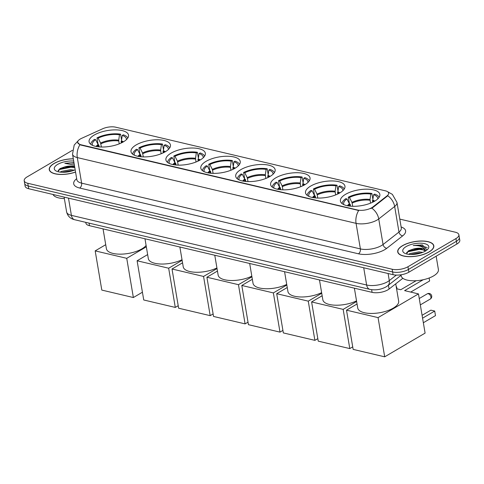 <?xml version="1.0" encoding="UTF-8"?>
<svg xmlns="http://www.w3.org/2000/svg" width="484" height="484" viewBox="0 0 484 484"><rect width="100%" height="100%" fill="white"/><g stroke="black" fill="none" stroke-linecap="round" stroke-linejoin="round"><path stroke-width="0.73" d="M235.067 168.238A20.001 8.004 -9.6 0 0 240.245 161.474A20.001 8.004 -9.6 0 0 227.087 156.241A20.001 8.004 -9.6 0 0 205.984 161.378A20.001 8.004 -9.6 0 0 200.806 168.148A20.001 8.004 -9.6 0 0 213.97 173.381A20.001 8.004 -9.6 0 0 235.067 168.238M339.774 192.941A20.001 8.004 -9.6 0 0 344.947 186.177A20.001 8.004 -9.6 0 0 331.788 180.937A20.001 8.004 -9.6 0 0 310.686 186.08A20.001 8.004 -9.6 0 0 305.513 192.844A20.001 8.004 -9.6 0 0 318.672 198.077A20.001 8.004 -9.6 0 0 339.774 192.941M304.872 184.707A20.001 8.004 -9.6 0 0 310.044 177.943A20.001 8.004 -9.6 0 0 296.886 172.709A20.001 8.004 -9.6 0 0 275.789 177.846A20.001 8.004 -9.6 0 0 270.61 184.61A20.001 8.004 -9.6 0 0 283.769 189.849A20.001 8.004 -9.6 0 0 304.872 184.707M269.969 176.472A20.001 8.004 -9.6 0 0 275.148 169.709A20.001 8.004 -9.6 0 0 261.983 164.475A20.001 8.004 -9.6 0 0 240.887 169.612A20.001 8.004 -9.6 0 0 235.708 176.376A20.001 8.004 -9.6 0 0 248.873 181.615A20.001 8.004 -9.6 0 0 269.969 176.472M200.17 160.004A20.001 8.004 -9.6 0 0 205.343 153.24A20.001 8.004 -9.6 0 0 192.184 148.007A20.001 8.004 -9.6 0 0 171.082 153.144A20.001 8.004 -9.6 0 0 165.909 159.914A20.001 8.004 -9.6 0 0 179.068 165.147A20.001 8.004 -9.6 0 0 200.17 160.004M165.268 151.776A20.001 8.004 -9.6 0 0 170.447 145.006A20.001 8.004 -9.6 0 0 157.282 139.773A20.001 8.004 -9.6 0 0 136.185 144.91A20.001 8.004 -9.6 0 0 131.007 151.68A20.001 8.004 -9.6 0 0 144.172 156.913A20.001 8.004 -9.6 0 0 165.268 151.776M123.341 141.885A20.001 8.004 -9.6 0 0 128.52 135.115A20.001 8.004 -9.6 0 0 115.355 129.881A20.001 8.004 -9.6 0 0 94.259 135.024A20.001 8.004 -9.6 0 0 89.08 141.788A20.001 8.004 -9.6 0 0 102.245 147.021A20.001 8.004 -9.6 0 0 123.341 141.885M374.67 201.175A20.001 8.004 -9.6 0 0 379.849 194.411A20.001 8.004 -9.6 0 0 366.684 189.171A20.001 8.004 -9.6 0 0 345.588 194.314A20.001 8.004 -9.6 0 0 340.409 201.078A20.001 8.004 -9.6 0 0 353.574 206.311A20.001 8.004 -9.6 0 0 374.67 201.175M402.851 278.282L389.075 289.051A11.32 4.531 170.4 0 1 387.89 289.849A11.32 4.531 170.4 0 1 372.081 292.354L89.48 225.689A11.32 4.531 170.4 0 1 85.898 223.13L85.765 222.35M371.706 207.745A10.188 4.078 -9.6 0 0 372.777 207.025L387.067 195.851A10.188 4.078 -9.6 0 0 388.634 193.128A10.188 4.078 -9.6 0 0 385.409 190.823L115.609 127.177A10.188 4.078 -9.6 0 0 102.675 128.762L81.615 138.333A10.188 4.078 -9.6 0 0 77.682 142.453A10.188 4.078 -9.6 0 0 80.907 144.752L357.476 210.002A10.188 4.078 -9.6 0 0 371.706 207.745M429.078 251.976A18.301 7.327 -9.6 0 0 433.815 245.787A18.301 7.327 -9.6 0 0 421.77 240.996A18.301 7.327 -9.6 0 0 402.458 245.703A18.301 7.327 -9.6 0 0 397.721 251.892A18.301 7.327 -9.6 0 0 409.766 256.683A18.301 7.327 -9.6 0 0 429.078 251.976M73.302 158.794A18.301 7.327 -9.6 0 0 54.002 163.495A18.301 7.327 -9.6 0 0 49.265 169.684A18.301 7.327 -9.6 0 0 75.552 172.068M387.605 191.718L392.361 194.362L396.977 202.451A15.095 6.044 170.4 0 1 394.66 206.493L378.736 218.937A15.095 6.044 170.4 0 1 377.145 220.008A15.095 6.044 170.4 0 1 356.073 223.348A13.207 8.779 -76.7 0 1 358.698 210.486L80.961 145.085L79.933 144.722L77.682 142.453M79.933 144.722A13.207 8.779 103.3 0 0 77.301 157.584L356.073 223.348L360.392 248.915A15.095 6.044 -9.6 0 0 381.471 245.576A15.095 6.044 -9.6 0 0 383.062 244.511L398.985 232.06L394.66 206.493A13.207 9.728 -128 0 0 387.775 195.742L372.861 207.521L370.659 208.592M458.874 234.752L459.8 240.209A11.32 4.531 -9.6 0 1 456.872 244.039L408.889 272.189A11.32 4.531 -9.6 0 1 393.081 274.694L28.707 188.736A11.32 4.531 -9.6 0 1 25.126 186.177L24.66 183.448A11.32 4.531 -9.6 0 0 28.247 186.007L392.621 271.966A11.32 4.531 -9.6 0 0 408.429 269.461L456.406 241.31A11.32 4.531 -9.6 0 0 459.34 237.481A11.32 4.531 -9.6 0 1 456.406 241.31L408.429 269.461A11.32 4.531 -9.6 0 1 392.621 271.966L28.247 186.007A11.32 4.531 -9.6 0 1 24.66 183.448L24.2 180.72A11.32 4.531 -9.6 0 0 27.788 183.279L392.161 269.237A11.32 4.531 -9.6 0 0 407.964 266.732L455.946 238.582A11.32 4.531 -9.6 0 0 458.874 234.752A11.32 4.531 -9.6 0 0 455.293 232.193L399.796 219.101M72.431 150.312L27.128 176.89A11.32 4.531 -9.6 0 0 24.2 180.72M402.597 245.733A18.114 7.254 -9.6 0 0 397.909 251.862A18.114 7.254 -9.6 0 0 409.827 256.599A18.114 7.254 -9.6 0 0 428.939 251.946A18.114 7.254 -9.6 0 0 433.628 245.818A18.114 7.254 -9.6 0 0 421.709 241.08A18.114 7.254 -9.6 0 0 402.597 245.733M401.018 274.779L401.2 275.85A18.864 7.55 -9.6 0 0 413.62 280.787A18.864 7.55 -9.6 0 0 433.525 275.94A18.864 7.55 -9.6 0 0 438.407 269.558L436.144 256.193M408.641 254.33L409.978 253.555L418.999 251.874L422.75 252.376M410.505 254.481L419.18 252.957L420.808 253.059M427.039 249.944L422.357 244.898L413.276 245.533C419.356 245.321 423.282 246.695 425.067 249.665A9.432 3.775 -9.6 0 0 413.112 249.121L418.448 248.631L421.032 248.867L425.484 251.039M425.067 249.665L425.678 250.869M413.112 249.121L408.684 250.7L406.475 253.912M425.369 251.105A13.207 5.288 -9.6 0 0 427.868 249.133A13.207 5.288 -9.6 0 0 422.75 243.331A13.207 5.288 -9.6 0 0 406.167 246.574A13.207 5.288 -9.6 0 0 404.442 253.096A13.207 5.288 -9.6 0 0 425.369 251.105M413.276 245.533L418.599 245.092L427.221 247.584M406.578 252.497L407.867 251.759L419.332 249.417L424.401 250.047M413.548 254.427L417.886 253.822M408.06 251.075L419.241 248.879L421.836 249.036M411.134 254.493L420.318 253.211M73.32 158.873A18.114 7.254 -9.6 0 0 54.141 163.525A18.114 7.254 -9.6 0 0 49.453 169.654A18.114 7.254 -9.6 0 0 75.534 171.989M53.004 194.465A18.864 7.55 -9.6 0 0 64.36 198.573M60.179 172.123L61.522 171.348L70.543 169.672L74.288 170.168M62.049 172.274L70.725 170.755L72.346 170.858M74.596 166.442A9.432 3.775 -9.6 0 0 64.65 166.919L69.992 166.423L74.736 167.246M73.895 162.691L64.814 163.332L74.367 165.074M64.65 166.919L60.228 168.493L58.02 171.705M73.689 161.063A13.207 5.288 -9.6 0 0 57.705 164.366A13.207 5.288 -9.6 0 0 55.981 170.894A13.207 5.288 -9.6 0 0 75.165 169.793M64.814 163.332L70.138 162.884L74.058 163.247M58.116 170.289L59.405 169.551L70.87 167.216L74.79 167.573M65.092 172.219L69.424 171.614M59.599 168.868L70.779 166.671L73.38 166.829M62.678 172.292L71.856 171.009M349.46 203.952L348.317 197.194A18.864 7.55 -9.6 0 1 371.9 193.455L370.835 194.084A17.285 6.921 -9.6 0 0 349.478 197.466L351.929 202.348L352.721 206.299M370.52 203.165L370.03 199.481L370.835 194.084M377.78 198.894A17.285 6.921 -9.6 0 0 373.575 194.731L372.777 200.128L372.976 202.082M354.379 288.18L357.736 308.018A20.751 8.307 -9.6 0 0 371.391 313.45A20.751 8.307 -9.6 0 0 393.286 308.12A20.751 8.307 -9.6 0 0 398.659 301.096L395.743 283.842M350.501 206.178L350.162 204.175L349.49 204.012M372.747 200.455L372.42 200.648L372.686 202.227M349.92 206.123L349.406 203.831L346.955 198.948L345.794 198.676A18.864 7.55 -9.6 0 0 342.067 203.589M371.9 193.455L372.892 199.335M379.111 197.321A18.864 7.55 -9.6 0 0 374.64 194.102L373.575 194.731M346.955 198.948A17.285 6.921 -9.6 0 0 343.84 204.635M349.478 197.466L348.317 197.194M435.485 315.622L434.717 311.055L435.485 315.622L423.349 322.743M423.179 279.746L404.612 290.636L418.466 293.909L425.103 333.113L384.695 356.823L353.145 349.381L346.508 310.171L357.053 303.988M422.09 315.302L430.875 310.147L434.717 311.055L422.574 318.176M396.571 288.742L400.77 289.734L416.137 280.714M346.508 310.171L378.064 317.613L384.695 356.823M418.466 293.909L378.064 317.613M410.716 292.076L429.629 280.98L429.126 278.004M429.151 277.998L429.629 280.98M314.564 195.718L313.42 188.96A18.864 7.55 -9.6 0 1 336.997 185.227L335.932 185.85A17.285 6.921 -9.6 0 0 314.576 189.232L317.032 194.114L317.825 198.071M335.624 194.931L335.128 191.247L335.932 185.85M342.884 190.66A17.285 6.921 -9.6 0 0 338.673 186.497L337.874 191.894L338.074 193.854M319.476 279.946L322.834 299.784A20.751 8.307 -9.6 0 0 335.291 305.198A20.751 8.307 -9.6 0 0 356.526 300.879M315.598 197.944L315.259 195.941L314.588 195.784M337.844 192.221L337.517 192.414L337.784 193.993M315.017 197.889L314.503 195.596L312.053 190.714L310.891 190.442A18.864 7.55 -9.6 0 0 307.165 195.354M336.997 185.227L337.989 191.101M344.209 189.087A18.864 7.55 -9.6 0 0 339.744 185.874L338.673 186.497M312.053 190.714A17.285 6.921 -9.6 0 0 308.937 196.401M314.576 189.232L313.42 188.96M352.715 346.871L349.793 348.589L318.242 341.147L311.611 301.937L322.15 295.754M311.611 301.937L343.162 309.379L349.793 348.589M356.629 301.484L343.162 309.379M279.661 187.483L278.518 180.726A18.864 7.55 -9.6 0 1 302.095 176.993L301.03 177.616A17.285 6.921 -9.6 0 0 279.679 180.998L282.13 185.88L282.922 189.837M300.721 186.697L300.231 183.012L301.03 177.616M307.981 182.426A17.285 6.921 -9.6 0 0 303.777 178.263L302.972 183.66L303.172 185.62M284.574 271.712L287.932 291.549A20.751 8.307 -9.6 0 0 300.389 296.964A20.751 8.307 -9.6 0 0 321.624 292.645M280.702 189.716L280.363 187.707L279.692 187.55M302.942 183.987L302.615 184.18L302.881 185.759M280.115 189.655L279.601 187.362L277.151 182.48L275.995 182.208A18.864 7.55 -9.6 0 0 272.268 187.12M302.095 176.993L303.093 182.867M309.306 180.853A18.864 7.55 -9.6 0 0 304.841 177.64L303.777 178.263M277.151 182.48A17.285 6.921 -9.6 0 0 274.035 188.167M279.679 180.998L278.518 180.726M317.819 338.643L314.89 340.355L283.34 332.913L276.709 293.703L287.248 287.52M276.709 293.703L308.26 301.151L314.89 340.355M321.727 293.25L308.26 301.151M244.759 179.249L243.615 172.492A18.864 7.55 -9.6 0 1 267.198 168.759L266.127 169.382A17.285 6.921 -9.6 0 0 244.777 172.764L247.227 177.646L248.02 181.603M265.819 178.463L265.329 174.778L266.127 169.382M273.079 174.192A17.285 6.921 -9.6 0 0 268.874 170.029L268.069 175.426L268.275 177.386M249.677 263.478L253.029 283.322A20.751 8.307 -9.6 0 0 265.486 288.73A20.751 8.307 -9.6 0 0 286.722 284.411M245.799 181.482L245.461 179.473L244.789 179.316M268.045 175.752L267.712 175.946L267.979 177.525M245.213 181.421L244.704 179.128L242.248 174.246L241.093 173.974A18.864 7.55 -9.6 0 0 237.366 178.886M267.198 168.759L268.19 174.633M274.404 172.619A18.864 7.55 -9.6 0 0 269.939 169.406L268.874 170.029M242.248 174.246A17.285 6.921 -9.6 0 0 239.138 179.933M244.777 172.764L243.615 172.492M282.916 330.409L279.994 332.121L248.437 324.679L241.806 285.469L252.352 279.286M241.806 285.469L273.363 292.917L279.994 332.121M286.824 285.016L273.363 292.917M209.862 171.015L208.719 164.257A18.864 7.55 -9.6 0 1 232.296 160.525L231.231 161.148A17.285 6.921 -9.6 0 0 209.874 164.53L212.325 169.412L213.123 173.369M230.922 170.229L230.426 166.55L231.231 161.148M238.176 165.958A17.285 6.921 -9.6 0 0 233.972 161.795L233.173 167.198L233.373 169.152M214.775 255.243L218.133 275.087A20.751 8.307 -9.6 0 0 230.59 280.496A20.751 8.307 -9.6 0 0 251.825 276.176M210.897 173.248L210.558 171.239L209.887 171.082M233.143 167.524L232.816 167.712L233.082 169.291M210.316 173.187L209.802 170.894L207.352 166.012L206.19 165.74A18.864 7.55 -9.6 0 0 202.463 170.652M232.296 160.525L233.288 166.399M239.507 164.385A18.864 7.55 -9.6 0 0 235.036 161.172L233.972 161.795M207.352 166.012A17.285 6.921 -9.6 0 0 204.236 171.699M209.874 164.53L208.719 164.257M248.014 322.175L245.092 323.887L213.541 316.445L206.91 277.235L217.449 271.052M206.91 277.235L238.461 284.683L245.092 323.887M251.928 276.781L238.461 284.683M174.96 162.781L173.816 156.023A18.864 7.55 -9.6 0 1 197.393 152.291L196.329 152.914A17.285 6.921 -9.6 0 0 174.972 156.296L177.428 161.178L178.221 165.135M196.02 162.001L195.53 158.316L196.329 152.914M203.28 157.724A17.285 6.921 -9.6 0 0 199.069 153.561L198.271 158.964L198.47 160.918M179.873 247.009L183.23 266.853A20.751 8.307 -9.6 0 0 195.687 272.262A20.751 8.307 -9.6 0 0 216.923 267.942M176.001 165.014L175.656 163.005L174.984 162.848M198.24 159.29L197.914 159.484L198.18 161.057M175.414 164.959L174.899 162.66L172.449 157.778L171.288 157.506A18.864 7.55 -9.6 0 0 167.567 162.418M197.393 152.291L198.392 158.171M204.605 156.157A18.864 7.55 -9.6 0 0 200.14 152.938L199.069 153.561M172.449 157.778A17.285 6.921 -9.6 0 0 169.333 163.465M174.972 156.296L173.816 156.023M213.117 313.941L210.189 315.653L178.638 308.211L172.008 269.001L182.547 262.818M172.008 269.001L203.558 276.449L210.189 315.653M217.026 268.547L203.558 276.449M140.058 154.553L138.914 147.789A18.864 7.55 -9.6 0 1 162.491 144.057L161.426 144.686A17.285 6.921 -9.6 0 0 140.076 148.068L142.526 152.95L143.318 156.901M161.118 153.767L160.627 150.082L161.426 144.686M168.378 149.489A17.285 6.921 -9.6 0 0 164.173 145.333L163.368 150.73L163.568 152.684M144.976 238.781L148.328 258.619A20.751 8.307 -9.6 0 0 160.785 264.028A20.751 8.307 -9.6 0 0 182.02 259.708M141.098 156.78L140.759 154.771L140.088 154.614M163.344 151.056L163.011 151.25L163.277 152.823M140.511 156.725L140.003 154.426L137.547 149.544L136.391 149.272A18.864 7.55 -9.6 0 0 132.664 154.184M162.491 144.057L163.489 149.937M169.702 147.922A18.864 7.55 -9.6 0 0 165.238 144.704L164.173 145.333M137.547 149.544A17.285 6.921 -9.6 0 0 134.431 155.231M140.076 148.068L138.914 147.789M178.215 305.707L175.293 307.425L143.736 299.977L137.105 260.773L147.644 254.584M137.105 260.773L168.662 268.215L175.293 307.425M182.123 260.313L168.662 268.215M98.131 144.662L96.988 137.904A18.864 7.55 -9.6 0 1 120.57 134.165L119.5 134.794A17.285 6.921 -9.6 0 0 98.149 138.176L100.599 143.058L101.392 147.009M119.191 143.875L118.701 140.191L119.5 134.794M126.451 139.604A17.285 6.921 -9.6 0 0 122.246 135.441L121.448 140.838L121.647 142.792M103.05 228.89L106.401 248.728A20.751 8.307 -9.6 0 0 120.062 254.161A20.751 8.307 -9.6 0 0 141.957 248.824A20.751 8.307 -9.6 0 0 146.101 245.461M99.172 146.888L98.833 144.879L98.161 144.722M121.417 141.165L121.085 141.358L121.357 142.937M98.591 146.833L98.077 144.541L95.626 139.658L94.465 139.38A18.864 7.55 -9.6 0 0 90.738 144.292M120.57 134.165L121.563 140.045M127.782 138.031A18.864 7.55 -9.6 0 0 123.311 134.812L122.246 135.441M95.626 139.658A17.285 6.921 -9.6 0 0 92.511 145.345M98.149 138.176L96.988 137.904M142.423 292.215L133.366 297.533L101.809 290.085L95.179 250.881L105.724 244.692M95.179 250.881L126.735 258.323L133.366 297.533M146.331 246.822L126.735 258.323M388.428 285.191L389.075 289.051M372.777 207.025L372.861 207.521M387.067 195.851L387.152 196.347M80.907 144.752L80.961 145.085M357.476 210.002L357.537 210.334M371.633 289.692L372.081 292.354M89.05 223.124L89.48 225.689M79.678 188.04A3.775 2.511 103.3 0 0 81.627 183.152L360.392 248.915A3.775 2.511 103.3 0 1 358.444 253.804L79.678 188.04A18.864 7.55 170.4 0 1 76.666 178.681M76.847 179.739A15.095 6.044 -9.6 0 0 81.627 183.152L77.301 157.584A15.095 6.044 170.4 0 1 72.521 154.172L76.877 179.885M371.791 208.144A13.207 9.728 -128 0 1 378.736 218.937L383.062 244.511A3.775 2.777 52 0 0 386.776 248.298A18.864 7.55 170.4 0 1 358.444 253.804M401.121 226.966A18.864 7.55 170.4 0 1 402.7 235.853L386.776 248.298M27.788 183.279L28.707 188.736M392.161 269.237L393.081 274.694M407.964 266.732L408.889 272.189M455.946 238.582L456.872 244.039M402.7 235.853A3.775 2.777 52 0 1 398.985 232.06A15.095 6.044 -9.6 0 0 401.303 228.024L401.321 228.17M68.486 198.119L71.402 215.362A7.544 5.015 103.3 0 0 74.718 219.742C70.38 218.762 67.681 216.16 66.623 211.95A15.095 6.044 -9.6 0 0 71.402 215.362L366.63 285.009A15.095 6.044 -9.6 0 0 387.708 281.67A15.095 6.044 -9.6 0 0 389.293 280.599L388.095 273.514M363.714 267.767L366.63 285.009A7.544 5.015 103.3 0 0 369.945 289.39L74.718 219.742M401.103 275.275L387.66 285.79A7.544 5.56 -128 0 0 389.293 280.599L396.348 275.087M370.036 200.273A14.792 5.923 -9.6 0 0 352.183 203.099M374.108 201.495A14.792 5.923 -9.6 0 0 372.777 200.921M349.406 203.831A14.968 5.996 -9.6 0 0 347.403 205.742M370.03 199.481A14.968 5.996 -9.6 0 0 351.929 202.348M374.779 201.108A14.968 5.996 -9.6 0 0 372.777 200.128M349.654 204.581A14.792 5.923 -9.6 0 0 348.165 205.881M420.324 304.89L430.264 299.058A3.019 1.906 -120.4 0 0 430.929 296.97A3.019 1.906 -120.4 0 0 428.273 293.727A3.019 1.906 -120.4 0 0 427.209 293.849L419.247 298.519M335.134 192.039A14.792 5.923 -9.6 0 0 317.28 194.864M339.205 193.261A14.792 5.923 -9.6 0 0 337.874 192.686M314.503 195.596A14.968 5.996 -9.6 0 0 312.501 197.508M335.128 191.247A14.968 5.996 -9.6 0 0 317.032 194.114M339.877 192.88A14.968 5.996 -9.6 0 0 337.874 191.894M314.757 196.347A14.792 5.923 -9.6 0 0 313.263 197.647M300.231 183.805A14.792 5.923 -9.6 0 0 282.378 186.63M304.309 185.027A14.792 5.923 -9.6 0 0 302.978 184.452M279.601 187.362A14.968 5.996 -9.6 0 0 277.604 189.274M300.231 183.012A14.968 5.996 -9.6 0 0 282.13 185.88M304.981 184.646A14.968 5.996 -9.6 0 0 302.972 183.66M279.855 188.113A14.792 5.923 -9.6 0 0 278.361 189.413M265.329 175.571A14.792 5.923 -9.6 0 0 247.481 178.396M269.406 176.793A14.792 5.923 -9.6 0 0 268.076 176.218M244.704 179.128A14.968 5.996 -9.6 0 0 242.702 181.04M265.329 174.778A14.968 5.996 -9.6 0 0 247.227 177.646M270.078 176.412A14.968 5.996 -9.6 0 0 268.069 175.426M244.952 179.879A14.792 5.923 -9.6 0 0 243.458 181.185M230.432 167.337A14.792 5.923 -9.6 0 0 212.579 170.162M234.504 168.559A14.792 5.923 -9.6 0 0 233.173 167.984M209.802 170.894A14.968 5.996 -9.6 0 0 207.799 172.806M230.426 166.55A14.968 5.996 -9.6 0 0 212.325 169.412M235.176 168.178A14.968 5.996 -9.6 0 0 233.173 167.198M210.056 171.645A14.792 5.923 -9.6 0 0 208.562 172.951M195.53 159.103A14.792 5.923 -9.6 0 0 177.676 161.934M199.608 160.325A14.792 5.923 -9.6 0 0 198.271 159.75M174.899 162.66A14.968 5.996 -9.6 0 0 172.897 164.572M195.53 158.316A14.968 5.996 -9.6 0 0 177.428 161.178M200.273 159.944A14.968 5.996 -9.6 0 0 198.271 158.964M175.154 163.411A14.792 5.923 -9.6 0 0 173.659 164.717M160.627 150.869A14.792 5.923 -9.6 0 0 142.78 153.7M164.705 152.091A14.792 5.923 -9.6 0 0 163.374 151.516M140.003 154.426A14.968 5.996 -9.6 0 0 138 156.338M160.627 150.082A14.968 5.996 -9.6 0 0 142.526 152.95M165.377 151.71A14.968 5.996 -9.6 0 0 163.368 150.73M140.251 155.183A14.792 5.923 -9.6 0 0 138.757 156.483M118.707 140.983A14.792 5.923 -9.6 0 0 100.853 143.808M122.779 142.205A14.792 5.923 -9.6 0 0 121.448 141.63M98.077 144.541A14.968 5.996 -9.6 0 0 96.074 146.452M118.701 140.191A14.968 5.996 -9.6 0 0 100.599 143.058M123.45 141.818A14.968 5.996 -9.6 0 0 121.448 140.838M98.325 145.291A14.792 5.923 -9.6 0 0 96.83 146.591M78.335 140.59L74.203 145.043L72.521 154.172M396.977 202.451L401.303 228.024M387.66 285.79L386.038 286.885C380.938 289.613 375.572 290.448 369.945 289.39M66.623 211.95L64.106 197.085M398.084 252.896L397.909 251.862M433.803 246.852L433.628 245.818M49.628 170.689L49.453 169.654M430.264 299.058A3.019 3.019 0 0 0 429.429 293.516A3.019 3.019 0 0 0 427.209 293.849M361.863 205.567A3.775 3.775 0 0 0 361.064 205.706M396.801 288.797A3.019 3.019 0 0 0 396.154 286.286M326.966 197.333A3.775 3.775 0 0 0 326.168 197.472M292.064 189.105A3.775 3.775 0 0 0 291.265 189.238M257.161 180.871A3.775 3.775 0 0 0 256.363 181.004M222.259 172.637A3.775 3.775 0 0 0 221.46 172.77M187.362 164.403A3.775 3.775 0 0 0 186.564 164.536M152.46 156.169A3.775 3.775 0 0 0 151.661 156.302M110.533 146.277A3.775 3.775 0 0 0 109.735 146.41"/></g></svg>
